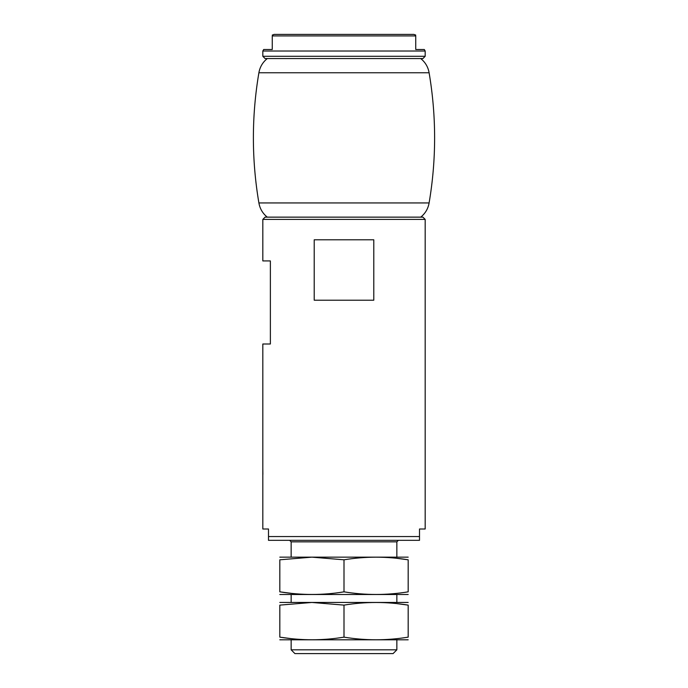 <?xml version="1.0" encoding="UTF-8"?>
<svg xmlns="http://www.w3.org/2000/svg" width="688" height="688" viewBox="0 0 688 688"><rect width="100%" height="100%" fill="white"/><g stroke="black" fill="none" stroke-linecap="round" stroke-linejoin="round"><path stroke-width="1.03" d="M268.492 536.554L419.508 536.554L419.508 540.329L268.492 540.329L268.492 529.003L262.825 529.003L262.825 344L270.375 344L270.375 260.933L262.825 260.933L262.825 219.403L265.086 217.141L422.914 217.141L425.175 219.403L262.825 219.403M419.508 536.554L419.508 529.003L425.175 529.003L425.175 219.403M262.825 468.597L262.885 474.367M314.21 300.2L373.79 300.2L373.79 239.794L314.21 239.794L314.21 300.2M396.856 649.825L291.144 649.825L294.92 653.6L393.08 653.6L396.856 649.825L396.856 640.012M291.144 649.825L291.144 640.012M291.144 602.249L291.144 594.699M291.144 556.945L291.144 541.843L396.856 541.843L398.369 540.329M289.631 540.329L291.144 541.843M415.733 35.914C415.733 34.692 415.733 34.692 415.733 35.914C415.733 34.692 415.733 34.692 415.733 35.914L415.733 49.502L424.307 49.502L425.175 51.015L262.825 51.015L263.693 49.502L272.267 49.502L272.267 35.914C272.267 34.692 272.267 34.692 272.267 35.914C272.267 34.692 272.267 34.692 272.267 35.914L415.733 35.914L415.733 49.502M272.267 35.071L274.159 34.4L413.841 34.4L415.733 35.071M425.175 56.296L262.825 56.296L265.086 58.566L422.914 58.566L425.175 56.296L425.175 51.015M408.182 557.151L279.818 557.151M408.182 559.808L408.182 591.835C408.182 595.344 408.182 595.344 408.182 591.835C386.794 595.344 365.397 595.344 344 591.835C322.878 595.335 301.482 595.335 279.818 591.835L279.818 559.808C279.818 556.308 279.818 556.308 279.818 559.808L311.905 557.151L344 559.808C365.397 556.308 386.794 556.308 408.182 559.808C408.182 556.308 408.182 556.308 408.182 559.808L396.856 558.312M408.182 594.501L279.818 594.501M279.818 591.835C279.818 595.344 279.818 595.344 279.818 591.835L291.144 593.331M344 591.835L344 559.808M408.182 602.456L279.818 602.456M408.182 605.113L408.182 637.148C408.182 640.648 408.182 640.648 408.182 637.148C386.794 640.648 365.397 640.648 344 637.148C322.878 640.64 301.482 640.64 279.818 637.148L279.818 605.113C279.818 601.613 279.818 601.613 279.818 605.113L311.905 602.456L344 605.113C365.397 601.613 386.794 601.613 408.182 605.113C408.182 601.613 408.182 601.613 408.182 605.113L396.856 603.617M408.182 639.806L279.818 639.806M279.818 637.148C279.818 640.648 279.818 640.648 279.818 637.148L291.144 638.636M344 637.148L344 605.113M267.279 217.141C262.704 213.461 259.909 208.731 258.894 202.943C251.55 159.547 251.55 116.152 258.894 72.756L429.106 72.756C428.091 66.977 425.296 62.247 420.721 58.566M258.894 202.943L429.106 202.943C436.45 159.547 436.45 116.152 429.106 72.756M396.856 602.249L396.856 594.699M396.856 556.945L396.856 541.843M262.825 56.296L262.825 51.015M258.894 72.756C259.909 66.977 262.704 62.247 267.279 58.566M420.721 217.141C425.296 213.461 428.091 208.731 429.106 202.943"/></g></svg>
